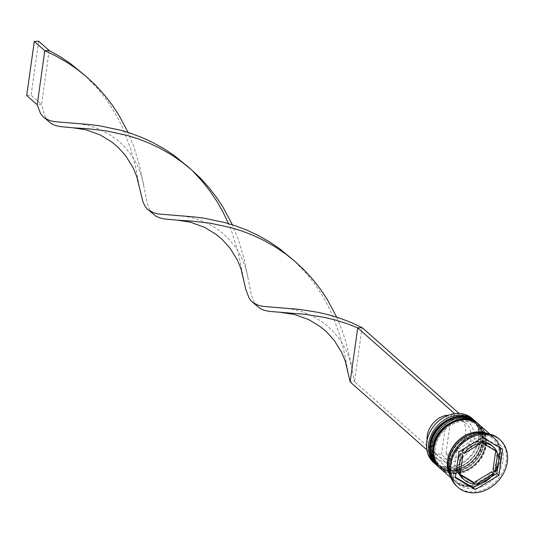 <?xml version="1.0" encoding="UTF-8"?>
<svg xmlns="http://www.w3.org/2000/svg" width="534" height="534" viewBox="0 0 534 534"><rect width="100%" height="100%" fill="white"/><g stroke="black" fill="none" stroke-linecap="round" stroke-linejoin="round"><path stroke-width="0.4" stroke-dasharray="2.67 2" d="M454.294 413.71L453.626 418.462A23.903 19.558 131.5 0 0 431.365 441.484A23.903 19.558 131.5 0 0 447.459 462.371L446.825 466.896A28.783 23.549 -48.5 0 1 427.013 441.725A28.783 23.549 -48.5 0 1 454.26 413.943A28.783 23.549 -48.5 0 1 458.619 413.703A28.783 23.549 -48.5 0 1 478.431 438.868A28.783 23.549 -48.5 0 1 451.177 466.656L451.103 467.203L354.489 381.65L362.085 327.602M433.528 462.397A29.27 23.95 131.5 0 0 460.762 464.246A29.27 23.95 131.5 0 0 479.078 439.035A29.27 23.95 131.5 0 0 472.336 418.569M480.293 441.338A27.808 22.755 131.5 0 0 473.885 421.893A27.808 22.755 131.5 0 0 448.013 420.138A27.808 22.755 131.5 0 0 430.611 444.094A27.808 22.755 131.5 0 0 437.019 463.539A27.808 22.755 131.5 0 0 462.891 465.294A27.808 22.755 131.5 0 0 480.293 441.338A27.808 22.755 -48.5 0 1 451.844 468.385A27.808 22.755 -48.5 0 1 430.611 444.094A27.808 22.755 -48.5 0 1 459.06 417.047A27.808 22.755 -48.5 0 1 480.293 441.338M474.839 420.812A29.27 23.95 -48.5 0 1 480.967 440.704A29.27 23.95 -48.5 0 1 463.091 465.695A29.27 23.95 -48.5 0 1 436.051 464.613M483.444 444.128A27.808 22.755 131.5 0 0 477.036 424.684A27.808 22.755 131.5 0 0 451.163 422.928A27.808 22.755 131.5 0 0 433.762 446.885A27.808 22.755 131.5 0 0 440.163 466.322A27.808 22.755 131.5 0 0 466.042 468.084A27.808 22.755 131.5 0 0 483.444 444.128A27.808 22.755 -48.5 0 1 454.995 471.175A27.808 22.755 -48.5 0 1 433.762 446.885A27.808 22.755 -48.5 0 1 462.21 419.831A27.808 22.755 -48.5 0 1 483.444 444.128M477.99 423.602A29.27 23.95 -48.5 0 1 484.118 443.494A29.27 23.95 -48.5 0 1 466.242 468.485A29.27 23.95 -48.5 0 1 439.202 467.404M503.021 460.235A29.27 23.95 131.5 0 0 496.28 439.769A29.27 23.95 131.5 0 0 469.046 437.92A29.27 23.95 131.5 0 0 450.729 463.138A29.27 23.95 131.5 0 0 457.464 483.604A29.27 23.95 131.5 0 0 484.705 485.453A29.27 23.95 131.5 0 0 503.021 460.235M456.904 486.354A31.713 25.946 131.5 0 0 486.407 488.363A31.713 25.946 131.5 0 0 506.252 461.042A31.713 25.946 131.5 0 0 498.95 438.875M481.761 442.639A27.808 22.755 131.5 0 0 475.36 423.202A27.808 22.755 131.5 0 0 449.488 421.439A27.808 22.755 131.5 0 0 432.079 445.396A27.808 22.755 131.5 0 0 438.487 464.84A27.808 22.755 131.5 0 0 464.36 466.596A27.808 22.755 131.5 0 0 481.761 442.639A27.808 22.755 131.5 0 0 460.528 418.349A27.808 22.755 131.5 0 0 432.079 445.396A27.808 22.755 131.5 0 0 453.313 469.693A27.808 22.755 131.5 0 0 481.761 442.639M437.513 465.935A29.27 23.95 131.5 0 0 464.754 467.784A29.27 23.95 131.5 0 0 483.07 442.566A29.27 23.95 131.5 0 0 476.328 422.1M484.912 445.429A27.808 22.755 131.5 0 0 478.511 425.985A27.808 22.755 131.5 0 0 452.632 424.23A27.808 22.755 131.5 0 0 435.23 448.186A27.808 22.755 131.5 0 0 441.638 467.624A27.808 22.755 131.5 0 0 467.51 469.386A27.808 22.755 131.5 0 0 484.912 445.429A27.808 22.755 131.5 0 0 463.679 421.132A27.808 22.755 131.5 0 0 435.23 448.186A27.808 22.755 131.5 0 0 456.463 472.477A27.808 22.755 131.5 0 0 484.912 445.429M440.663 468.725A29.27 23.95 131.5 0 0 467.904 470.574A29.27 23.95 131.5 0 0 486.22 445.356A29.27 23.95 131.5 0 0 479.479 424.89M450.409 476.074A29.27 23.95 131.5 0 0 454.321 480.814A29.27 23.95 131.5 0 0 481.555 482.663A29.27 23.95 131.5 0 0 499.871 457.444A29.27 23.95 131.5 0 0 493.129 436.979A29.27 23.95 131.5 0 0 487.956 433.675M449.755 473.404A29.27 23.95 131.5 0 0 455.369 481.741A29.27 23.95 131.5 0 0 482.602 483.59A29.27 23.95 131.5 0 0 500.919 458.372A29.27 23.95 131.5 0 0 494.177 437.913A29.27 23.95 131.5 0 0 485.226 433.354M457.872 459.867A21.954 17.962 131.5 0 0 457.264 462.778A21.954 17.962 131.5 0 0 457.057 465.661M445.83 454.287A21.467 17.562 131.5 0 0 465.595 433.655A21.467 17.562 131.5 0 0 460.655 418.649A21.467 17.562 131.5 0 0 451.364 414.911L445.83 454.287L451.083 458.933A21.467 17.562 131.5 0 0 470.848 438.301A21.467 17.562 131.5 0 0 465.902 423.295A21.467 17.562 131.5 0 0 456.617 419.557L451.364 414.911M451.083 458.933L451.817 462.13A23.903 19.558 131.5 0 0 474.072 439.115A23.903 19.558 131.5 0 0 457.985 418.222L456.617 419.557M451.817 462.13L451.177 466.656A28.783 23.549 131.5 0 1 446.825 466.896L446.744 467.444L451.103 467.203M458.659 413.429L457.985 418.222M497.007 451.671L494.911 449.808A21.954 17.962 131.5 0 0 491.427 445.249M493.002 470A21.954 17.962 131.5 0 0 495.612 451.43M474.966 481.875A21.954 17.962 131.5 0 0 491.827 471.729M462.317 478.124A21.954 17.962 131.5 0 0 473.091 481.982M500.411 448.046L500.491 447.472L480.527 435.684L482.629 437.54M500.491 447.472L502.587 449.334M497.975 465.361L498.789 459.574M481.254 482.856L490.866 477.069M480.527 435.684L456.91 449.895L453.259 475.901L455.435 477.189M453.259 475.901L455.355 477.756M456.91 449.895L459.013 451.757M480.653 441.391L494.911 449.808M458.139 471.943L460.749 453.373M474.599 442.379A21.954 17.962 131.5 0 0 464.981 448.159M461.917 451.644L478.784 441.491M453.626 418.462L452.258 419.804A21.467 17.562 131.5 0 0 434.042 434.85A21.467 17.562 131.5 0 0 437.439 455.442A21.467 17.562 131.5 0 0 446.724 459.18L447.459 462.371M427.1 440.103A21.467 17.562 131.5 0 0 432.186 450.789A21.467 17.562 131.5 0 0 441.478 454.527L446.724 459.18M452.258 419.804L447.519 415.606M447.011 415.152L441.478 454.527M446.744 467.444L426.82 449.802M336.674 317.156L342.261 330.82L345.571 340.839L350.257 359.369L354.489 381.65L350.137 381.89M347.934 371.357L344.55 353.615L339.751 334.965L332.195 314.579L327.162 304.14L321.234 293.753L314.399 283.594L306.696 273.829L293.847 260.432M139.314 186.62L135.93 168.871L131.13 150.221L123.568 129.842L118.535 119.402L112.607 109.016L105.779 98.857L98.076 89.085L85.226 75.695M152.811 213.934L150.588 211.13L148.692 207.299L147.17 202.566L139.574 165.66L133.64 146.082L128.053 132.419M243.624 278.988L238.131 252.208L232.056 232.544L228.485 223.599M185.612 164.852L193.201 171.574L189.537 168.063M48.501 121.558L46.278 118.762L44.382 114.93L41.559 104.544L37.2 104.784M257.121 306.302L254.898 303.506L253.003 299.667L251.481 294.935L243.891 258.029L237.95 238.451L232.363 224.787M49.155 50.496L41.559 104.544L31.059 95.246L26.7 95.486M38.655 41.198L31.059 95.246M436.779 465.281A29.27 23.95 131.5 0 0 463.986 467.003A29.27 23.95 131.5 0 0 482.229 441.818A29.27 23.95 131.5 0 0 475.594 421.453M475.701 421.546A29.27 23.95 -48.5 0 1 482.436 442.005A29.27 23.95 -48.5 0 1 464.119 467.223A29.27 23.95 -48.5 0 1 436.885 465.374C450.816 479.252 480.58 464.046 482.582 442.286C483.617 433.715 481.321 426.799 475.701 421.546M439.929 468.071A29.27 23.95 131.5 0 0 467.137 469.793A29.27 23.95 131.5 0 0 485.379 444.608A29.27 23.95 131.5 0 0 478.744 424.243M478.851 424.336A29.27 23.95 -48.5 0 1 485.586 444.795A29.27 23.95 -48.5 0 1 467.27 470.013A29.27 23.95 -48.5 0 1 440.036 468.164C453.967 482.035 483.731 466.836 485.733 445.076C486.768 436.505 484.471 429.59 478.851 424.336M500.705 458.386A29.03 23.75 131.5 0 0 478.537 433.027A29.03 23.75 131.5 0 0 448.847 461.269A29.03 23.75 131.5 0 0 471.008 486.621A29.03 23.75 131.5 0 0 500.705 458.386M486.955 433.521A29.03 23.75 -48.5 0 1 499.65 457.458A29.03 23.75 -48.5 0 1 477.716 484.098A29.03 23.75 -48.5 0 1 450.135 475.1M449.528 460.969C451.397 440.39 479.666 425.565 492.682 438.541C497.821 443.293 499.917 449.695 498.97 457.751C497.101 478.331 468.832 493.156 455.816 480.179C450.676 475.427 448.58 469.026 449.528 460.969M473.885 421.893L475.36 423.202M477.036 424.684L478.511 425.985M489.858 434.082L493.129 436.979M494.177 437.913L496.28 439.769M460.655 418.649L465.902 423.295M455.369 481.741L457.464 483.604M451.05 477.917L454.321 480.814M440.163 466.322L441.638 467.624M437.019 463.539L438.487 464.84M432.186 450.789L437.439 455.442M297.511 263.943L289.922 257.221M88.891 79.206L81.301 72.484M352.273 369.708C349.43 356.311 344.63 345.465 337.875 337.161C332.468 330.546 327.722 325.84 323.624 323.03C311.075 313.952 297.391 308.952 282.559 308.018M143.653 184.971C140.809 171.574 136.01 160.721 129.248 152.424C123.848 145.809 119.102 141.103 115.004 138.293C102.455 129.215 88.764 124.215 73.939 123.281M247.963 277.34C245.119 263.943 240.32 253.096 233.558 244.792C228.158 238.177 223.412 233.471 219.314 230.661C206.765 221.583 193.081 216.584 178.249 215.649"/><path stroke-width="0.8" d="M474.225 420.245L472.336 418.569A29.27 23.95 131.5 0 0 445.102 416.72A29.27 23.95 131.5 0 0 426.786 441.938A29.27 23.95 131.5 0 0 433.528 462.397L435.417 464.073A29.27 23.95 -48.5 0 1 428.675 443.614A29.27 23.95 -48.5 0 1 446.991 418.396A29.27 23.95 -48.5 0 1 474.225 420.245A29.27 23.95 -48.5 0 1 474.839 420.812M439.202 467.404A29.27 23.95 -48.5 0 1 438.568 466.863A29.27 23.95 -48.5 0 1 431.826 446.397A29.27 23.95 -48.5 0 1 450.142 421.186A29.27 23.95 -48.5 0 1 477.376 423.035A29.27 23.95 -48.5 0 1 477.99 423.602M499.998 439.802L498.95 438.875A31.713 25.946 131.5 0 0 469.446 436.872A31.713 25.946 131.5 0 0 449.601 464.193A31.713 25.946 131.5 0 0 456.904 486.354L457.952 487.288A31.713 25.946 131.5 0 0 487.455 489.291A31.713 25.946 131.5 0 0 507.3 461.97A31.713 25.946 131.5 0 0 499.998 439.802A31.713 25.946 131.5 0 0 470.494 437.8A31.713 25.946 131.5 0 0 450.649 465.121A31.713 25.946 131.5 0 0 457.952 487.288M477.376 423.035L476.328 422.1A29.27 23.95 131.5 0 0 449.094 420.251A29.27 23.95 131.5 0 0 430.778 445.469A29.27 23.95 131.5 0 0 437.513 465.935L438.568 466.863M489.858 434.082L479.479 424.89A29.27 23.95 131.5 0 0 452.245 423.041A29.27 23.95 131.5 0 0 433.928 448.26A29.27 23.95 131.5 0 0 440.663 468.725L451.05 477.917M487.956 433.675A29.27 23.95 131.5 0 0 447.579 460.348A29.27 23.95 131.5 0 0 450.409 476.074M485.226 433.354A29.27 23.95 131.5 0 0 448.627 461.276A29.27 23.95 131.5 0 0 449.755 473.404M457.872 459.867A21.954 17.962 131.5 0 1 460.749 453.373L462.844 455.228A21.954 17.962 131.5 0 0 459.367 464.633A21.954 17.962 131.5 0 0 460.241 473.798L458.139 471.943A21.954 17.962 131.5 0 1 457.057 465.661M482.756 443.247L497.007 451.671A21.954 17.962 131.5 0 0 493.529 447.112A21.954 17.962 131.5 0 0 482.756 443.247L480.653 441.391A21.954 17.962 131.5 0 1 491.427 445.249L493.529 447.112M495.098 471.862A21.954 17.962 131.5 0 0 497.708 453.293L495.612 451.43L493.002 470L495.098 471.862L497.708 453.293M477.062 483.737A21.954 17.962 131.5 0 0 493.93 473.591L491.827 471.729L474.966 481.875L477.062 483.737L493.93 473.591M458.839 473.565L460.935 475.42A21.954 17.962 131.5 0 0 464.42 479.979A21.954 17.962 131.5 0 0 475.193 483.844L473.091 481.982L458.839 473.565A21.954 17.962 131.5 0 0 462.317 478.124L464.42 479.979M460.935 475.42L475.193 483.844M462.844 455.228L460.241 473.798M502.587 449.334L482.629 437.54L459.013 451.757L455.355 477.756L475.32 489.551L498.936 475.333L502.587 449.334M436.051 464.613A29.27 23.95 -48.5 0 1 435.417 464.073M490.866 477.069L496.834 473.478L497.975 465.361M498.789 459.574L500.411 448.046M496.834 473.478L498.936 475.333M455.435 477.189L473.217 487.689L481.254 482.856M473.217 487.689L475.32 489.551M464.981 448.159A21.954 17.962 131.5 0 0 461.917 451.644L464.019 453.499A21.954 17.962 131.5 0 1 480.887 443.353L478.784 441.491A21.954 17.962 131.5 0 0 474.599 442.379M480.887 443.353L464.019 453.499M447.519 415.606L447.011 415.152A21.467 17.562 131.5 0 0 427.1 440.103M454.294 413.71L458.659 413.429M458.699 413.156L362.085 327.602L357.733 327.849L346.706 323.551L335.786 320.133L325.146 317.523L305.288 314.326L268.856 311.342L264.203 310.287L260.385 308.712L251.527 301.336L249.171 298.266L245.82 289.521L241.041 268.962L237.396 260.071L229.9 247.983L222.351 239.612L216.277 234.479L204.635 227.351L190.237 222.137L177.141 220.155L164.545 218.967L159.893 217.919L156.075 216.343L147.217 208.968L144.854 205.897L143.005 201.979L136.731 176.594L133.086 167.703L125.59 155.614L118.041 147.244L111.966 142.111L100.325 134.982L85.927 129.769L72.831 127.786L60.235 126.598L55.583 125.55L51.765 123.975L42.907 116.599L40.544 113.528L37.2 104.784L44.796 50.737L49.155 50.496L59.935 56.537L70.355 63.486L85.226 75.695M454.341 413.396L357.733 327.849L350.137 381.89L345.351 361.331L341.707 352.447L334.211 340.352L326.661 331.981L320.587 326.848L308.946 319.719L294.548 314.506L281.458 312.523M426.82 449.802L350.137 381.89M293.847 260.432L278.975 248.223L268.555 241.275L257.775 235.234L246.795 230.114L235.768 225.915L224.874 222.578L204.108 218.212L194.523 216.964L158.518 213.994L153.952 212.899L148.452 210.069M336.674 317.156L327.389 299.674L320.647 289.488L313.024 279.669L304.574 270.378L295.369 261.733L285.516 253.857L275.143 246.821L264.39 240.687L253.416 235.474L242.396 231.182L231.476 227.764L210.623 223.259L192.02 221.103L177.141 220.155M128.053 132.419L118.768 114.937L112.027 104.751L104.404 94.932L95.953 85.64L86.748 76.996L76.896 69.12L66.516 62.084L55.77 55.95L44.796 50.737L34.296 41.438L38.655 41.198L49.155 50.496M362.085 327.602L351.105 322.483L340.085 318.284L329.184 314.947L318.584 312.417L298.84 309.333L262.828 306.362L258.262 305.268L252.762 302.438M228.485 223.599L222.852 211.771L216.917 201.385L210.089 191.225L202.386 181.46L193.201 171.574M189.537 168.063L174.665 155.855L164.245 148.906L153.465 142.865L142.485 137.745L131.457 133.54L120.564 130.209L99.798 125.844L90.213 124.596L54.208 121.625L49.642 120.53L44.142 117.7M232.363 224.787L223.078 207.305L216.337 197.119L208.714 187.3L200.263 178.009L191.059 169.365L181.206 161.488L170.833 154.453L160.08 148.319L149.106 143.105L138.079 138.813L127.165 135.396L106.313 130.89L87.703 128.734L72.831 127.786M37.2 104.784L26.7 95.486L34.296 41.438M475.594 421.453A29.27 23.95 131.5 0 0 475.487 421.359A29.27 23.95 131.5 0 0 448.253 419.51A29.27 23.95 131.5 0 0 429.937 444.729A29.27 23.95 131.5 0 0 436.679 465.187A29.27 23.95 131.5 0 0 436.779 465.281M475.701 421.546L475.487 421.359C461.563 407.489 431.792 422.688 429.79 444.448C428.755 453.019 431.051 459.934 436.679 465.187L436.885 465.374A29.27 23.95 -48.5 0 1 430.144 444.915A29.27 23.95 -48.5 0 1 448.46 419.697A29.27 23.95 -48.5 0 1 475.701 421.546L476.014 421.827M478.744 424.243A29.27 23.95 131.5 0 0 478.638 424.15A29.27 23.95 131.5 0 0 451.404 422.301A29.27 23.95 131.5 0 0 433.087 447.519A29.27 23.95 131.5 0 0 439.829 467.978A29.27 23.95 131.5 0 0 439.929 468.071M478.851 424.336L478.638 424.15C464.707 410.272 434.943 425.478 432.94 447.238C431.906 455.809 434.202 462.724 439.829 467.978L440.036 468.164A29.27 23.95 -48.5 0 1 433.294 447.706A29.27 23.95 -48.5 0 1 451.61 422.487A29.27 23.95 -48.5 0 1 478.851 424.336L479.165 424.617M450.135 475.1A29.03 23.75 -48.5 0 1 447.792 460.335A29.03 23.75 -48.5 0 1 486.955 433.521"/></g></svg>
